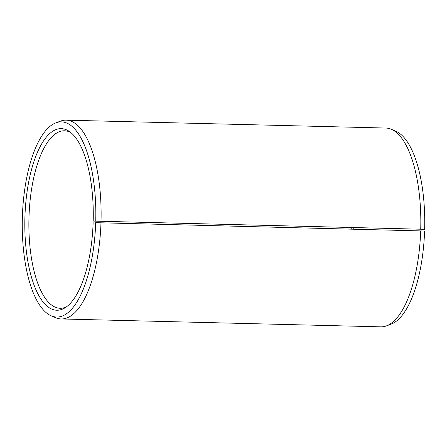 <?xml version="1.0" encoding="UTF-8"?>
<svg xmlns="http://www.w3.org/2000/svg" width="447" height="447" viewBox="0 0 447 447"><rect width="100%" height="100%" fill="white"/><g stroke="black" fill="none" stroke-linecap="round" stroke-linejoin="round"><path stroke-width="0.67" d="M351.258 227.517A88.774 33.402 -88.6 0 0 351.23 228.97M95.652 222.673L424.594 231.015L95.652 222.673M70.755 132.513A88.774 33.402 -88.6 0 0 64.519 130.781A88.774 33.402 -88.6 0 0 28.966 217.929A88.774 33.402 -88.6 0 0 60.144 308.279A88.774 33.402 -88.6 0 0 66.458 306.849M420.728 229.227A99.43 37.408 -88.6 0 0 391.304 129.267L395.763 131.167A97.619 36.727 -88.6 0 1 424.65 229.311L93.183 221.081A90.825 34.173 -88.6 0 0 69.229 131.373A90.825 34.173 -88.6 0 0 24.903 217.812A90.825 34.173 -88.6 0 0 64.876 307.91A90.825 34.173 -88.6 0 0 93.132 222.667M95.736 221.204A97.619 36.727 -88.6 0 0 55.998 122.796A97.619 36.727 -88.6 0 0 22.35 217.689A97.619 36.727 -88.6 0 0 51.237 315.833A97.619 36.727 -88.6 0 0 95.686 222.908M101.022 221.349A99.43 37.408 -88.6 0 0 66.1 120.159A99.43 37.408 -88.6 0 0 60.546 121.115L55.998 122.796M391.304 129.267A99.43 37.408 -88.6 0 0 385.8 128.043L66.1 120.159M353.778 227.579A90.825 34.173 -88.6 0 0 353.75 229.037M51.237 315.833L55.696 317.733A99.43 37.408 -88.6 0 0 61.2 318.957L380.9 326.841A99.43 37.408 -88.6 0 0 386.454 325.885L391.002 324.204A97.619 36.727 -88.6 0 0 424.594 231.015M386.454 325.885A99.43 37.408 -88.6 0 0 420.672 230.965M61.2 318.957A99.43 37.408 -88.6 0 0 100.966 223.081"/></g></svg>
